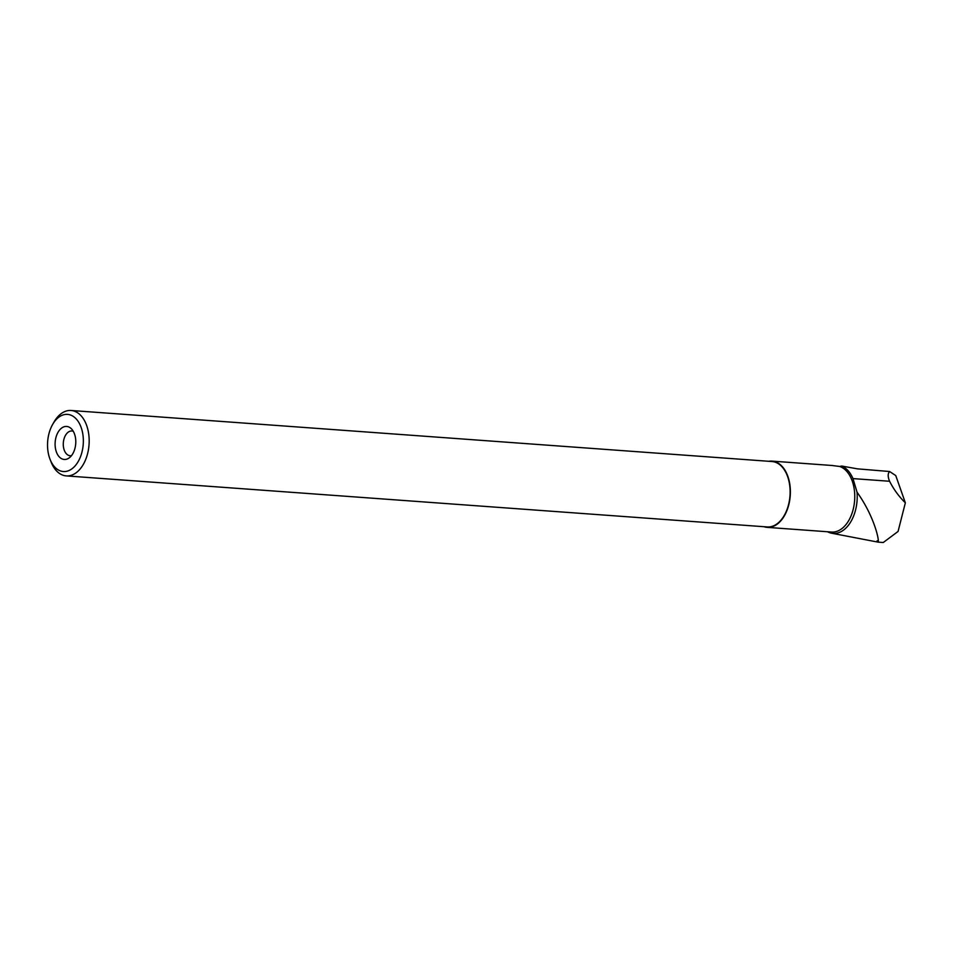 <?xml version="1.0" encoding="UTF-8"?>
<svg xmlns="http://www.w3.org/2000/svg" width="953" height="953" viewBox="0 0 953 953"><rect width="100%" height="100%" fill="white"/><g stroke="black" fill="none" stroke-linecap="round" stroke-linejoin="round"><path stroke-width="1.43" d="M878.106 542.138L883.264 542.519L898.071 531.44L905.35 502.815L895.749 475.559L889.578 471.509L857.462 468.852L841.773 466.053C846.49 468.078 850.231 472.259 852.983 478.597L857.045 492.189C877.451 520.743 880.632 548.749 877.141 540.72M905.35 502.815C899.024 496.668 893.771 489.485 889.59 481.265L852.983 478.597M878.094 542.138L831.624 533.215A34.463 21.454 94.2 0 1 827.561 531.762M889.578 471.509C887.72 473.57 887.731 476.822 889.59 481.265M857.045 492.189A34.463 21.454 94.2 0 1 831.624 533.215M841.773 466.053L839.653 466.458A33.212 20.668 94.2 0 1 854.365 503.053A33.212 20.668 94.2 0 1 831.588 532.048L767.213 527.366A33.212 20.668 94.2 0 1 763.996 526.711M768.761 461.288A33.212 20.668 94.2 0 1 772.037 461.121A33.212 20.668 94.2 0 1 790.24 495.739A33.212 20.668 94.2 0 1 767.213 527.366M832.779 465.6L839.653 466.458M50.032 459.251L51.033 461.836A32.795 20.418 -85.8 0 0 66.293 475.904L767.236 526.949A32.795 20.418 -85.8 0 0 787.023 509.533A32.795 20.418 -85.8 0 0 786.844 474.582A32.795 20.418 -85.8 0 0 772.001 461.526L71.058 410.481A32.795 20.418 -85.8 0 0 53.916 422.191L52.546 424.609A28.661 17.845 -85.8 0 0 50.032 459.251A28.661 17.845 -85.8 0 0 74.87 466.16A28.661 17.845 -85.8 0 0 80.493 425.777A28.661 17.845 -85.8 0 0 52.546 424.609M66.293 475.904A32.795 20.418 -85.8 0 0 86.08 458.488A32.795 20.418 -85.8 0 0 85.901 423.537A32.795 20.418 -85.8 0 0 71.058 410.481M74.143 433.031A16.558 10.304 -85.8 0 0 71.237 428.636A16.558 10.304 -85.8 0 0 55.167 442.204A16.558 10.304 -85.8 0 0 69.093 457.964A16.558 10.304 -85.8 0 0 74.143 433.031M73.262 431.268A12.413 7.731 -85.8 0 0 71.94 430.982A12.413 7.731 -85.8 0 0 63.327 442.8A12.413 7.731 -85.8 0 0 70.141 455.748A12.413 7.731 -85.8 0 0 71.487 455.653M772.037 461.121L832.779 465.541"/></g></svg>
